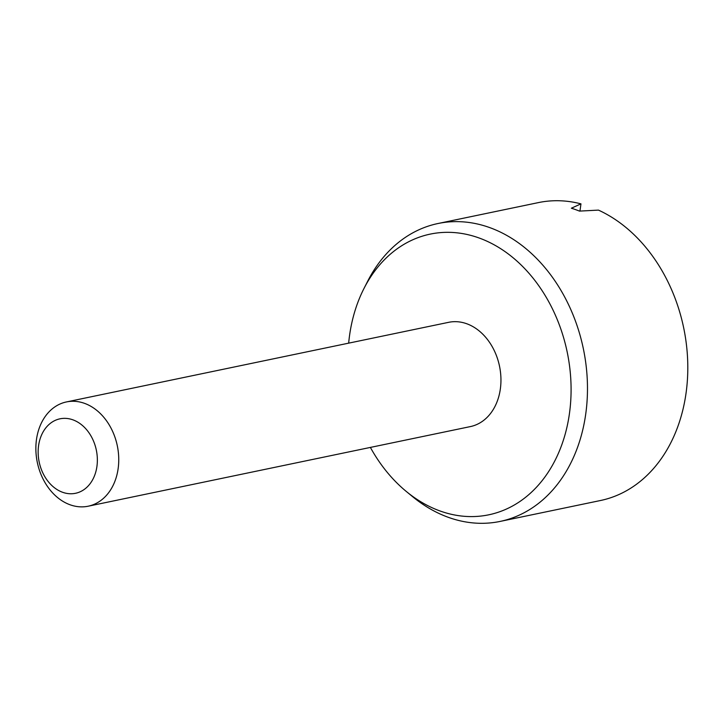 <?xml version="1.0" encoding="UTF-8"?>
<svg xmlns="http://www.w3.org/2000/svg" width="724" height="724" viewBox="0 0 724 724"><rect width="100%" height="100%" fill="white"/><g stroke="black" fill="none" stroke-linecap="round" stroke-linejoin="round"><path stroke-width="1.09" d="M348.669 343.149A143.37 109.994 78.2 0 1 349.592 335.23A143.37 109.994 78.2 0 1 364.009 288.423A143.37 109.994 78.2 0 1 515.723 259.997A143.37 109.994 78.2 0 1 556.747 456.953A143.37 109.994 78.2 0 1 406.3 491.469L412.599 496.655A152.158 116.727 -101.8 0 0 500.094 521.425L600.422 500.528A152.158 116.727 -101.8 0 0 687.8 366.344A152.158 116.727 -101.8 0 0 598.458 210.114L579.481 211.1A152.158 116.727 -101.8 0 0 571.363 208.204L580.965 203.86L579.951 211.073M580.965 203.86A152.158 116.727 -101.8 0 0 538.357 202.611L438.038 223.508A152.158 116.727 -101.8 0 0 367.711 281.156L364.009 288.423M500.094 521.425A152.158 116.727 -101.8 0 0 583.336 348.66A152.158 116.727 -101.8 0 0 438.038 223.508M72.843 419.811A38.037 29.186 78.2 0 1 90.464 483.198A38.037 29.186 78.2 0 1 39.947 465.17A38.037 29.186 78.2 0 1 72.843 419.811M84.436 403.322A53.259 40.852 78.2 0 1 118.709 457.269A53.259 40.852 78.2 0 1 88.165 506.212A53.259 40.852 78.2 0 1 37.313 462.401A53.259 40.852 78.2 0 1 66.445 401.938A53.259 40.852 78.2 0 1 84.436 403.322M66.445 401.938L448.645 322.325A53.259 40.852 78.2 0 1 466.636 323.709A53.259 40.852 78.2 0 1 500.908 377.656A53.259 40.852 78.2 0 1 470.365 426.59L88.165 506.212M406.3 491.469A143.37 109.994 78.2 0 1 370.389 447.423"/></g></svg>
